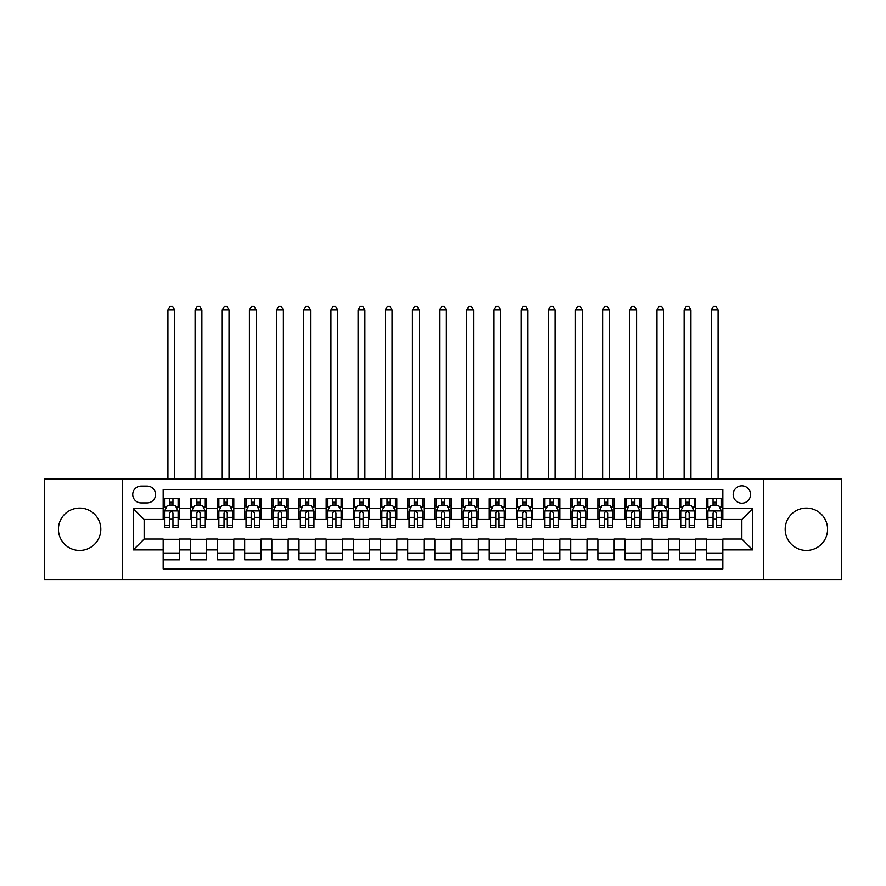 <?xml version="1.0" encoding="UTF-8"?>
<svg xmlns="http://www.w3.org/2000/svg" width="886" height="886" viewBox="0 0 886 886"><rect width="100%" height="100%" fill="white"/><g stroke="black" fill="none" stroke-linecap="round" stroke-linejoin="round"><path stroke-width="1.33" d="M806.382 508.066A21.186 21.186 0 0 0 785.184 529.263A21.186 21.186 0 0 0 806.382 550.45A21.186 21.186 0 0 0 827.568 529.263A21.186 21.186 0 0 0 806.382 508.066M79.618 508.066A21.186 21.186 0 0 0 58.432 529.263A21.186 21.186 0 0 0 79.618 550.45A21.186 21.186 0 0 0 100.816 529.263A21.186 21.186 0 0 0 79.618 508.066M741.859 485.794A8.694 8.694 0 0 0 733.165 494.488A8.694 8.694 0 0 0 741.859 503.182A8.694 8.694 0 0 0 750.553 494.488A8.694 8.694 0 0 0 741.859 485.794M763.588 579.522L841.7 579.522L841.7 478.994L763.588 478.994L763.588 579.522L122.412 579.522L122.412 478.994L44.3 478.994L44.3 579.522L122.412 579.522M722.832 498.696L706.541 498.696L706.541 508.608L695.665 508.608L695.665 519.484L706.541 519.484L706.541 508.608M695.665 508.608L695.665 498.696L679.363 498.696L679.363 508.608L668.498 508.608L668.498 519.484L679.363 519.484L679.363 508.608M668.498 508.608L668.498 498.696L652.196 498.696L652.196 508.608L641.331 508.608L641.331 519.484L652.196 519.484L652.196 508.608M641.331 508.608L641.331 498.696L625.029 498.696L625.029 508.608L614.164 508.608L614.164 519.484L625.029 519.484L625.029 508.608M614.164 508.608L614.164 498.696L597.862 498.696L597.862 508.608L586.997 508.608L586.997 519.484L597.862 519.484L597.862 508.608M586.997 508.608L586.997 498.696L570.695 498.696L570.695 508.608L559.83 508.608L559.83 519.484L570.695 519.484L570.695 508.608M559.83 508.608L559.83 498.696L543.528 498.696L543.528 508.608L532.652 508.608L532.652 519.484L543.528 519.484L543.528 508.608M532.652 508.608L532.652 498.696L516.361 498.696L516.361 508.608L505.485 508.608L505.485 519.484L516.361 519.484L516.361 508.608M505.485 508.608L505.485 498.696L489.183 498.696L489.183 508.608L478.318 508.608L478.318 519.484L489.183 519.484L489.183 508.608M478.318 508.608L478.318 498.696L462.016 498.696L462.016 508.608L451.151 508.608L451.151 519.484L462.016 519.484L462.016 508.608M451.151 508.608L451.151 498.696L434.849 498.696L434.849 508.608L423.984 508.608L423.984 519.484L434.849 519.484L434.849 508.608M423.984 508.608L423.984 498.696L407.682 498.696L407.682 508.608L396.817 508.608L396.817 519.484L407.682 519.484L407.682 508.608M396.817 508.608L396.817 498.696L380.515 498.696L380.515 508.608L369.639 508.608L369.639 519.484L380.515 519.484L380.515 508.608M369.639 508.608L369.639 498.696L353.348 498.696L353.348 508.608L342.472 508.608L342.472 519.484L353.348 519.484L353.348 508.608M342.472 508.608L342.472 498.696L326.17 498.696L326.17 508.608L315.305 508.608L315.305 519.484L326.17 519.484L326.17 508.608M315.305 508.608L315.305 498.696L299.003 498.696L299.003 508.608L288.138 508.608L288.138 519.484L299.003 519.484L299.003 508.608M288.138 508.608L288.138 498.696L271.836 498.696L271.836 508.608L260.971 508.608L260.971 519.484L271.836 519.484L271.836 508.608M260.971 508.608L260.971 498.696L244.669 498.696L244.669 508.608L233.804 508.608L233.804 519.484L244.669 519.484L244.669 508.608M233.804 508.608L233.804 498.696L217.502 498.696L217.502 508.608L206.637 508.608L206.637 519.484L217.502 519.484L217.502 508.608M206.637 508.608L206.637 498.696L190.335 498.696L190.335 519.484L179.459 519.484L179.459 498.696L163.168 498.696M163.168 559.83L179.459 559.83L179.459 539.042L190.335 539.042L190.335 559.83L206.637 559.83L206.637 539.042L217.502 539.042L217.502 549.907L206.637 549.907M217.502 549.907L217.502 559.83L233.804 559.83L233.804 539.042L244.669 539.042L244.669 549.907L233.804 549.907M244.669 549.907L244.669 559.83L260.971 559.83L260.971 539.042L271.836 539.042L271.836 549.907L260.971 549.907M271.836 549.907L271.836 559.83L288.138 559.83L288.138 539.042L299.003 539.042L299.003 549.907L288.138 549.907M299.003 549.907L299.003 559.83L315.305 559.83L315.305 539.042L326.17 539.042L326.17 549.907L315.305 549.907M326.17 549.907L326.17 559.83L342.472 559.83L342.472 539.042L353.348 539.042L353.348 549.907L342.472 549.907M353.348 549.907L353.348 559.83L369.639 559.83L369.639 539.042L380.515 539.042L380.515 549.907L369.639 549.907M380.515 549.907L380.515 559.83L396.817 559.83L396.817 539.042L407.682 539.042L407.682 549.907L396.817 549.907M407.682 549.907L407.682 559.83L423.984 559.83L423.984 539.042L434.849 539.042L434.849 549.907L423.984 549.907M434.849 549.907L434.849 559.83L451.151 559.83L451.151 539.042L462.016 539.042L462.016 549.907L451.151 549.907M462.016 549.907L462.016 559.83L478.318 559.83L478.318 539.042L489.183 539.042L489.183 549.907L478.318 549.907M489.183 549.907L489.183 559.83L505.485 559.83L505.485 539.042L516.361 539.042L516.361 549.907L505.485 549.907M516.361 549.907L516.361 559.83L532.652 559.83L532.652 539.042L543.528 539.042L543.528 549.907L532.652 549.907M543.528 549.907L543.528 559.83L559.83 559.83L559.83 539.042L570.695 539.042L570.695 549.907L559.83 549.907M570.695 549.907L570.695 559.83L586.997 559.83L586.997 539.042L597.862 539.042L597.862 549.907L586.997 549.907M597.862 549.907L597.862 559.83L614.164 559.83L614.164 539.042L625.029 539.042L625.029 549.907L614.164 549.907M625.029 549.907L625.029 559.83L641.331 559.83L641.331 539.042L652.196 539.042L652.196 549.907L641.331 549.907M652.196 549.907L652.196 559.83L668.498 559.83L668.498 539.042L679.363 539.042L679.363 549.907L668.498 549.907M679.363 549.907L679.363 559.83L695.665 559.83L695.665 539.042L706.541 539.042L706.541 549.907L695.665 549.907M141.151 502.905L147.131 502.905A8.417 8.417 0 0 0 155.559 494.488A8.417 8.417 0 0 0 147.131 486.06L141.151 486.06A8.417 8.417 0 0 0 132.734 494.488A8.417 8.417 0 0 0 141.151 502.905M763.588 478.994L122.412 478.994M722.832 508.608L722.832 489.593L163.168 489.593L163.168 519.484L144.141 519.484L144.141 539.042L163.168 539.042L163.168 568.923L722.832 568.923L722.832 539.042L741.859 539.042L741.859 519.484L722.832 519.484L722.832 508.608L752.723 508.608L752.723 549.907L722.832 549.907M163.168 549.907L133.277 549.907L133.277 508.608L163.168 508.608M706.541 549.907L706.541 559.83L722.832 559.83M163.168 505.485L164.519 505.485M169.68 505.485L172.947 505.485M178.108 505.485L179.459 505.485M163.168 519.207L164.519 519.207M169.68 519.207L172.947 519.207M178.108 519.207L179.459 519.207M163.168 539.308L179.459 539.308M163.168 553.03L179.459 553.03M190.335 519.207L191.686 519.207M196.847 519.207L200.114 519.207M205.275 519.207L206.637 519.207M190.335 505.485L191.686 505.485M196.847 505.485L200.114 505.485M205.275 505.485L206.637 505.485M190.335 539.308L206.637 539.308M190.335 553.03L206.637 553.03M217.502 539.308L233.804 539.308M217.502 553.03L233.804 553.03M217.502 505.485L218.853 505.485M224.025 505.485L227.281 505.485M232.442 505.485L233.804 505.485M217.502 519.207L218.853 519.207M224.025 519.207L227.281 519.207M232.442 519.207L233.804 519.207M244.669 539.308L260.971 539.308M244.669 553.03L260.971 553.03M244.669 505.485L246.031 505.485M251.192 505.485L254.448 505.485M259.609 505.485L260.971 505.485M244.669 519.207L246.031 519.207M251.192 519.207L254.448 519.207M259.609 519.207L260.971 519.207M271.836 539.308L288.138 539.308M271.836 553.03L288.138 553.03M271.836 505.485L273.198 505.485M278.359 505.485L281.615 505.485M286.776 505.485L288.138 505.485M271.836 519.207L273.198 519.207M278.359 519.207L281.615 519.207M286.776 519.207L288.138 519.207M299.003 539.308L315.305 539.308M299.003 553.03L315.305 553.03M299.003 505.485L300.365 505.485M305.526 505.485L308.782 505.485M313.954 505.485L315.305 505.485M299.003 519.207L300.365 519.207M305.526 519.207L308.782 519.207M313.954 519.207L315.305 519.207M326.17 539.308L342.472 539.308M326.17 553.03L342.472 553.03M326.17 505.485L327.532 505.485M332.693 505.485L335.96 505.485M341.121 505.485L342.472 505.485M326.17 519.207L327.532 519.207M332.693 519.207L335.96 519.207M341.121 519.207L342.472 519.207M353.348 539.308L369.639 539.308M353.348 553.03L369.639 553.03M353.348 505.485L354.699 505.485M359.86 505.485L363.127 505.485M368.288 505.485L369.639 505.485M353.348 519.207L354.699 519.207M359.86 519.207L363.127 519.207M368.288 519.207L369.639 519.207M380.515 539.308L396.817 539.308M380.515 553.03L396.817 553.03M380.515 505.485L381.866 505.485M387.038 505.485L390.294 505.485M395.455 505.485L396.817 505.485M380.515 519.207L381.866 519.207M387.038 519.207L390.294 519.207M395.455 519.207L396.817 519.207M407.682 539.308L423.984 539.308M407.682 553.03L423.984 553.03M407.682 505.485L409.044 505.485M414.205 505.485L417.461 505.485M422.622 505.485L423.984 505.485M407.682 519.207L409.044 519.207M414.205 519.207L417.461 519.207M422.622 519.207L423.984 519.207M434.849 539.308L451.151 539.308M434.849 553.03L451.151 553.03M434.849 505.485L436.211 505.485M441.372 505.485L444.628 505.485M449.789 505.485L451.151 505.485M434.849 519.207L436.211 519.207M441.372 519.207L444.628 519.207M449.789 519.207L451.151 519.207M462.016 539.308L478.318 539.308M462.016 553.03L478.318 553.03M462.016 505.485L463.378 505.485M468.539 505.485L471.795 505.485M476.956 505.485L478.318 505.485M462.016 519.207L463.378 519.207M468.539 519.207L471.795 519.207M476.956 519.207L478.318 519.207M489.183 539.308L505.485 539.308M489.183 553.03L505.485 553.03M489.183 505.485L490.545 505.485M495.706 505.485L498.962 505.485M504.134 505.485L505.485 505.485M489.183 519.207L490.545 519.207M495.706 519.207L498.962 519.207M504.134 519.207L505.485 519.207M516.361 539.308L532.652 539.308M516.361 553.03L532.652 553.03M516.361 505.485L517.712 505.485M522.873 505.485L526.14 505.485M531.301 505.485L532.652 505.485M516.361 519.207L517.712 519.207M522.873 519.207L526.14 519.207M531.301 519.207L532.652 519.207M543.528 539.308L559.83 539.308M543.528 553.03L559.83 553.03M543.528 505.485L544.879 505.485M550.04 505.485L553.307 505.485M558.468 505.485L559.83 505.485M543.528 519.207L544.879 519.207M550.04 519.207L553.307 519.207M558.468 519.207L559.83 519.207M570.695 539.308L586.997 539.308M570.695 553.03L586.997 553.03M570.695 505.485L572.046 505.485M577.218 505.485L580.474 505.485M585.635 505.485L586.997 505.485M570.695 519.207L572.046 519.207M577.218 519.207L580.474 519.207M585.635 519.207L586.997 519.207M597.862 539.308L614.164 539.308M597.862 553.03L614.164 553.03M597.862 505.485L599.224 505.485M604.385 505.485L607.641 505.485M612.802 505.485L614.164 505.485M597.862 519.207L599.224 519.207M604.385 519.207L607.641 519.207M612.802 519.207L614.164 519.207M625.029 539.308L641.331 539.308M625.029 553.03L641.331 553.03M625.029 505.485L626.391 505.485M631.552 505.485L634.808 505.485M639.969 505.485L641.331 505.485M625.029 519.207L626.391 519.207M631.552 519.207L634.808 519.207M639.969 519.207L641.331 519.207M652.196 539.308L668.498 539.308M652.196 553.03L668.498 553.03M652.196 505.485L653.558 505.485M658.719 505.485L661.975 505.485M667.147 505.485L668.498 505.485M652.196 519.207L653.558 519.207M658.719 519.207L661.975 519.207M667.147 519.207L668.498 519.207M679.363 539.308L695.665 539.308M679.363 553.03L695.665 553.03M679.363 505.485L680.725 505.485M685.886 505.485L689.153 505.485M694.314 505.485L695.665 505.485M679.363 519.207L680.725 519.207M685.886 519.207L689.153 519.207M694.314 519.207L695.665 519.207M706.541 539.308L722.832 539.308M706.541 553.03L722.832 553.03M706.541 505.485L707.892 505.485M713.053 505.485L716.32 505.485M721.481 505.485L722.832 505.485M706.541 519.207L707.892 519.207M713.053 519.207L716.32 519.207M721.481 519.207L722.832 519.207M144.141 519.484L133.277 508.608M144.141 539.042L133.277 549.907M752.723 508.608L741.859 519.484M752.723 549.907L741.859 539.042M172.947 498.696L172.947 505.629L172.947 502.229L169.68 502.229M178.108 525.42L172.947 525.42L172.947 527.635L178.108 527.635L178.108 511.056L175.384 505.629L167.244 505.629L164.519 511.056L164.519 527.635L169.68 527.635L169.68 525.42L164.519 525.42M166.49 507.124L164.519 507.124L164.519 498.696M164.519 507.18L164.519 502.229M178.108 507.18L178.108 502.229M176.137 507.124L178.108 507.124L178.108 498.696M169.68 505.629L169.68 498.696M172.947 525.42L172.947 513.094C171.862 511 170.776 511 169.68 513.094L169.68 522.264M164.519 517.358L169.68 517.358L169.68 525.42M174.708 478.994L174.708 310.011L167.919 310.011L167.919 478.994M167.919 310.011L169.957 306.478L172.67 306.478L174.708 310.011M200.114 498.696L200.114 505.629L200.114 502.229L196.847 502.229M205.275 525.42L200.114 525.42L200.114 527.635L205.275 527.635L205.275 511.056L202.562 505.629L194.411 505.629L191.686 511.056L191.686 527.635L196.847 527.635L196.847 525.42L191.686 525.42M193.657 507.124L191.686 507.124L191.686 498.696M191.686 507.18L191.686 502.229M205.275 507.18L205.275 502.229M203.304 507.124L205.275 507.124L205.275 498.696M196.847 505.629L196.847 498.696M200.114 525.42L200.114 513.094C199.029 511 197.943 511 196.847 513.094L196.847 522.264M191.686 517.358L196.847 517.358L196.847 525.42M201.875 478.994L201.875 310.011L195.086 310.011L195.086 478.994M195.086 310.011L197.124 306.478L199.837 306.478L201.875 310.011M227.281 498.696L227.281 505.629L227.281 502.229L224.025 502.229M232.442 525.42L227.281 525.42L227.281 527.635L232.442 527.635L232.442 511.056L229.729 505.629L221.578 505.629L218.853 511.056L218.853 527.635L224.025 527.635L224.025 525.42L218.853 525.42M220.824 507.124L218.853 507.124L218.853 498.696M218.853 507.18L218.853 502.229M232.442 507.18L232.442 502.229M230.471 507.124L232.442 507.124L232.442 498.696M224.025 505.629L224.025 498.696M227.281 525.42L227.281 513.094C226.196 511 225.11 511 224.025 513.094L224.025 522.264M218.853 517.358L224.025 517.358L224.025 525.42M229.042 478.994L229.042 310.011L222.253 310.011L222.253 478.994M222.253 310.011L224.291 306.478L227.004 306.478L229.042 310.011M254.448 498.696L254.448 505.629L254.448 502.229L251.192 502.229M259.609 525.42L254.448 525.42L254.448 527.635L259.609 527.635L259.609 511.056L256.896 505.629L248.744 505.629L246.031 511.056L246.031 527.635L251.192 527.635L251.192 525.42L246.031 525.42M247.991 507.124L246.031 507.124L246.031 498.696M246.031 507.18L246.031 502.229M259.609 507.18L259.609 502.229M257.638 507.124L259.609 507.124L259.609 498.696M251.192 505.629L251.192 498.696M254.448 525.42L254.448 513.094C253.363 511 252.277 511 251.192 513.094L251.192 522.264M246.031 517.358L251.192 517.358L251.192 525.42M256.22 478.994L256.22 310.011L249.42 310.011L249.42 478.994M249.42 310.011L251.458 306.478L254.182 306.478L256.22 310.011M281.615 498.696L281.615 505.629L281.615 502.229L278.359 502.229M286.776 525.42L281.615 525.42L281.615 527.635L286.776 527.635L286.776 511.056L284.063 505.629L275.911 505.629L273.198 511.056L273.198 527.635L278.359 527.635L278.359 525.42L273.198 525.42M275.169 507.124L273.198 507.124L273.198 498.696M273.198 507.18L273.198 502.229M286.776 507.18L286.776 502.229M284.816 507.124L286.776 507.124L286.776 498.696M278.359 505.629L278.359 498.696M281.615 525.42L281.615 513.094C280.53 511 279.444 511 278.359 513.094L278.359 522.264M273.198 517.358L278.359 517.358L278.359 525.42M283.387 478.994L283.387 310.011L276.587 310.011L276.587 478.994M276.587 310.011L278.625 306.478L281.349 306.478L283.387 310.011M308.782 498.696L308.782 505.629L308.782 502.229L305.526 502.229M313.954 525.42L308.782 525.42L308.782 527.635L313.954 527.635L313.954 511.056L311.23 505.629L303.078 505.629L300.365 511.056L300.365 527.635L305.526 527.635L305.526 525.42L300.365 525.42M302.336 507.124L300.365 507.124L300.365 498.696M300.365 507.18L300.365 502.229M313.954 507.18L313.954 502.229M311.983 507.124L313.954 507.124L313.954 498.696M305.526 505.629L305.526 498.696M308.782 525.42L308.782 513.094C307.697 511 306.611 511 305.526 513.094L305.526 522.264M300.365 517.358L305.526 517.358L305.526 525.42M310.554 478.994L310.554 310.011L303.765 310.011L303.765 478.994M303.765 310.011L305.803 306.478L308.516 306.478L310.554 310.011M335.96 498.696L335.96 505.629L335.96 502.229L332.693 502.229M341.121 525.42L335.96 525.42L335.96 527.635L341.121 527.635L341.121 511.056L338.397 505.629L330.245 505.629L327.532 511.056L327.532 527.635L332.693 527.635L332.693 525.42L327.532 525.42M329.503 507.124L327.532 507.124L327.532 498.696M327.532 507.18L327.532 502.229M341.121 507.18L341.121 502.229M339.15 507.124L341.121 507.124L341.121 498.696M332.693 505.629L332.693 498.696M335.96 525.42L335.96 513.094C334.875 511 333.778 511 332.693 513.094L332.693 522.264M327.532 517.358L332.693 517.358L332.693 525.42M337.721 478.994L337.721 310.011L330.932 310.011L330.932 478.994M330.932 310.011L332.97 306.478L335.683 306.478L337.721 310.011M363.127 498.696L363.127 505.629L363.127 502.229L359.86 502.229M368.288 525.42L363.127 525.42L363.127 527.635L368.288 527.635L368.288 511.056L365.575 505.629L357.423 505.629L354.699 511.056L354.699 527.635L359.86 527.635L359.86 525.42L354.699 525.42M356.67 507.124L354.699 507.124L354.699 498.696M354.699 507.18L354.699 502.229M368.288 507.18L368.288 502.229M366.317 507.124L368.288 507.124L368.288 498.696M359.86 505.629L359.86 498.696M363.127 525.42L363.127 513.094C362.042 511 360.956 511 359.86 513.094L359.86 522.264M354.699 517.358L359.86 517.358L359.86 525.42M364.888 478.994L364.888 310.011L358.099 310.011L358.099 478.994M358.099 310.011L360.137 306.478L362.85 306.478L364.888 310.011M390.294 498.696L390.294 505.629L390.294 502.229L387.038 502.229M395.455 525.42L390.294 525.42L390.294 527.635L395.455 527.635L395.455 511.056L392.742 505.629L384.59 505.629L381.866 511.056L381.866 527.635L387.038 527.635L387.038 525.42L381.866 525.42M383.837 507.124L381.866 507.124L381.866 498.696M381.866 507.18L381.866 502.229M395.455 507.18L395.455 502.229M393.484 507.124L395.455 507.124L395.455 498.696M387.038 505.629L387.038 498.696M390.294 525.42L390.294 513.094C389.209 511 388.123 511 387.038 513.094L387.038 522.264M381.866 517.358L387.038 517.358L387.038 525.42M392.055 478.994L392.055 310.011L385.266 310.011L385.266 478.994M385.266 310.011L387.304 306.478L390.017 306.478L392.055 310.011M417.461 498.696L417.461 505.629L417.461 502.229L414.205 502.229M422.622 525.42L417.461 525.42L417.461 527.635L422.622 527.635L422.622 511.056L419.909 505.629L411.757 505.629L409.044 511.056L409.044 527.635L414.205 527.635L414.205 525.42L409.044 525.42M411.004 507.124L409.044 507.124L409.044 498.696M409.044 507.18L409.044 502.229M422.622 507.18L422.622 502.229M420.651 507.124L422.622 507.124L422.622 498.696M414.205 505.629L414.205 498.696M417.461 525.42L417.461 513.094C416.376 511 415.29 511 414.205 513.094L414.205 522.264M409.044 517.358L414.205 517.358L414.205 525.42M419.222 478.994L419.222 310.011L412.433 310.011L412.433 478.994M412.433 310.011L414.471 306.478L417.195 306.478L419.222 310.011M444.628 498.696L444.628 505.629L444.628 502.229L441.372 502.229M449.789 525.42L444.628 525.42L444.628 527.635L449.789 527.635L449.789 511.056L447.076 505.629L438.924 505.629L436.211 511.056L436.211 527.635L441.372 527.635L441.372 525.42L436.211 525.42M438.182 507.124L436.211 507.124L436.211 498.696M436.211 507.18L436.211 502.229M449.789 507.18L449.789 502.229M447.818 507.124L449.789 507.124L449.789 498.696M441.372 505.629L441.372 498.696M444.628 525.42L444.628 513.094C443.543 511 442.457 511 441.372 513.094L441.372 522.264M436.211 517.358L441.372 517.358L441.372 525.42M446.4 478.994L446.4 310.011L439.6 310.011L439.6 478.994M439.6 310.011L441.638 306.478L444.362 306.478L446.4 310.011M471.795 498.696L471.795 505.629L471.795 502.229L468.539 502.229M476.956 525.42L471.795 525.42L471.795 527.635L476.956 527.635L476.956 511.056L474.243 505.629L466.091 505.629L463.378 511.056L463.378 527.635L468.539 527.635L468.539 525.42L463.378 525.42M465.349 507.124L463.378 507.124L463.378 498.696M463.378 507.18L463.378 502.229M476.956 507.18L476.956 502.229M474.996 507.124L476.956 507.124L476.956 498.696M468.539 505.629L468.539 498.696M471.795 525.42L471.795 513.094C470.71 511 469.624 511 468.539 513.094L468.539 522.264M463.378 517.358L468.539 517.358L468.539 525.42M473.567 478.994L473.567 310.011L466.778 310.011L466.778 478.994M466.778 310.011L468.805 306.478L471.529 306.478L473.567 310.011M498.962 498.696L498.962 505.629L498.962 502.229L495.706 502.229M504.134 525.42L498.962 525.42L498.962 527.635L504.134 527.635L504.134 511.056L501.41 505.629L493.258 505.629L490.545 511.056L490.545 527.635L495.706 527.635L495.706 525.42L490.545 525.42M492.516 507.124L490.545 507.124L490.545 498.696M490.545 507.18L490.545 502.229M504.134 507.18L504.134 502.229M502.163 507.124L504.134 507.124L504.134 498.696M495.706 505.629L495.706 498.696M498.962 525.42L498.962 513.094C497.877 511 496.791 511 495.706 513.094L495.706 522.264M490.545 517.358L495.706 517.358L495.706 525.42M500.734 478.994L500.734 310.011L493.945 310.011L493.945 478.994M493.945 310.011L495.983 306.478L498.696 306.478L500.734 310.011M526.14 498.696L526.14 505.629L526.14 502.229L522.873 502.229M531.301 525.42L526.14 525.42L526.14 527.635L531.301 527.635L531.301 511.056L528.577 505.629L520.425 505.629L517.712 511.056L517.712 527.635L522.873 527.635L522.873 525.42L517.712 525.42M519.683 507.124L517.712 507.124L517.712 498.696M517.712 507.18L517.712 502.229M531.301 507.18L531.301 502.229M529.33 507.124L531.301 507.124L531.301 498.696M522.873 505.629L522.873 498.696M526.14 525.42L526.14 513.094C525.055 511 523.969 511 522.873 513.094L522.873 522.264M517.712 517.358L522.873 517.358L522.873 525.42M527.901 478.994L527.901 310.011L521.112 310.011L521.112 478.994M521.112 310.011L523.15 306.478L525.863 306.478L527.901 310.011M553.307 498.696L553.307 505.629L553.307 502.229L550.04 502.229M558.468 525.42L553.307 525.42L553.307 527.635L558.468 527.635L558.468 511.056L555.755 505.629L547.603 505.629L544.879 511.056L544.879 527.635L550.04 527.635L550.04 525.42L544.879 525.42M546.85 507.124L544.879 507.124L544.879 498.696M544.879 507.18L544.879 502.229M558.468 507.18L558.468 502.229M556.497 507.124L558.468 507.124L558.468 498.696M550.04 505.629L550.04 498.696M553.307 525.42L553.307 513.094C552.222 511 551.136 511 550.04 513.094L550.04 522.264M544.879 517.358L550.04 517.358L550.04 525.42M555.068 478.994L555.068 310.011L548.279 310.011L548.279 478.994M548.279 310.011L550.317 306.478L553.03 306.478L555.068 310.011M580.474 498.696L580.474 505.629L580.474 502.229L577.218 502.229M585.635 525.42L580.474 525.42L580.474 527.635L585.635 527.635L585.635 511.056L582.922 505.629L574.77 505.629L572.046 511.056L572.046 527.635L577.218 527.635L577.218 525.42L572.046 525.42M574.017 507.124L572.046 507.124L572.046 498.696M572.046 507.18L572.046 502.229M585.635 507.18L585.635 502.229M583.664 507.124L585.635 507.124L585.635 498.696M577.218 505.629L577.218 498.696M580.474 525.42L580.474 513.094C579.389 511 578.303 511 577.218 513.094L577.218 522.264M572.046 517.358L577.218 517.358L577.218 525.42M582.235 478.994L582.235 310.011L575.446 310.011L575.446 478.994M575.446 310.011L577.484 306.478L580.197 306.478L582.235 310.011M607.641 498.696L607.641 505.629L607.641 502.229L604.385 502.229M612.802 525.42L607.641 525.42L607.641 527.635L612.802 527.635L612.802 511.056L610.089 505.629L601.937 505.629L599.224 511.056L599.224 527.635L604.385 527.635L604.385 525.42L599.224 525.42M601.184 507.124L599.224 507.124L599.224 498.696M599.224 507.18L599.224 502.229M612.802 507.18L612.802 502.229M610.831 507.124L612.802 507.124L612.802 498.696M604.385 505.629L604.385 498.696M607.641 525.42L607.641 513.094C606.556 511 605.47 511 604.385 513.094L604.385 522.264M599.224 517.358L604.385 517.358L604.385 525.42M609.413 478.994L609.413 310.011L602.613 310.011L602.613 478.994M602.613 310.011L604.651 306.478L607.375 306.478L609.413 310.011M634.808 498.696L634.808 505.629L634.808 502.229L631.552 502.229M639.969 525.42L634.808 525.42L634.808 527.635L639.969 527.635L639.969 511.056L637.255 505.629L629.104 505.629L626.391 511.056L626.391 527.635L631.552 527.635L631.552 525.42L626.391 525.42M628.362 507.124L626.391 507.124L626.391 498.696M626.391 507.18L626.391 502.229M639.969 507.18L639.969 502.229M638.009 507.124L639.969 507.124L639.969 498.696M631.552 505.629L631.552 498.696M634.808 525.42L634.808 513.094C633.723 511 632.637 511 631.552 513.094L631.552 522.264M626.391 517.358L631.552 517.358L631.552 525.42M636.58 478.994L636.58 310.011L629.78 310.011L629.78 478.994M629.78 310.011L631.818 306.478L634.542 306.478L636.58 310.011M661.975 498.696L661.975 505.629L661.975 502.229L658.719 502.229M667.147 525.42L661.975 525.42L661.975 527.635L667.147 527.635L667.147 511.056L664.422 505.629L656.271 505.629L653.558 511.056L653.558 527.635L658.719 527.635L658.719 525.42L653.558 525.42M655.529 507.124L653.558 507.124L653.558 498.696M653.558 507.18L653.558 502.229M667.147 507.18L667.147 502.229M665.176 507.124L667.147 507.124L667.147 498.696M658.719 505.629L658.719 498.696M661.975 525.42L661.975 513.094C660.89 511 659.804 511 658.719 513.094L658.719 522.264M653.558 517.358L658.719 517.358L658.719 525.42M663.747 478.994L663.747 310.011L656.958 310.011L656.958 478.994M656.958 310.011L658.996 306.478L661.709 306.478L663.747 310.011M689.153 498.696L689.153 505.629L689.153 502.229L685.886 502.229M694.314 525.42L689.153 525.42L689.153 527.635L694.314 527.635L694.314 511.056L691.589 505.629L683.438 505.629L680.725 511.056L680.725 527.635L685.886 527.635L685.886 525.42L680.725 525.42M682.696 507.124L680.725 507.124L680.725 498.696M680.725 507.18L680.725 502.229M694.314 507.18L694.314 502.229M692.343 507.124L694.314 507.124L694.314 498.696M685.886 505.629L685.886 498.696M689.153 525.42L689.153 513.094C688.068 511 686.971 511 685.886 513.094L685.886 522.264M680.725 517.358L685.886 517.358L685.886 525.42M690.914 478.994L690.914 310.011L684.125 310.011L684.125 478.994M684.125 310.011L686.163 306.478L688.876 306.478L690.914 310.011M716.32 498.696L716.32 505.629L716.32 502.229L713.053 502.229M721.481 525.42L716.32 525.42L716.32 527.635L721.481 527.635L721.481 511.056L718.756 505.629L710.616 505.629L707.892 511.056L707.892 527.635L713.053 527.635L713.053 525.42L707.892 525.42M709.863 507.124L707.892 507.124L707.892 498.696M707.892 507.18L707.892 502.229M721.481 507.18L721.481 502.229M719.51 507.124L721.481 507.124L721.481 498.696M713.053 505.629L713.053 498.696M716.32 525.42L716.32 513.094C715.235 511 714.149 511 713.053 513.094L713.053 522.264M707.892 517.358L713.053 517.358L713.053 525.42M718.081 478.994L718.081 310.011L711.292 310.011L711.292 478.994M711.292 310.011L713.33 306.478L716.043 306.478L718.081 310.011M190.335 549.907L179.459 549.907M190.335 508.608L179.459 508.608M178.042 510.923L164.586 510.923M178.108 517.358L172.947 517.358M172.947 503.957L169.68 503.957M205.209 510.923L191.753 510.923M205.275 517.358L200.114 517.358M200.114 503.957L196.847 503.957M232.376 510.923L218.931 510.923M232.442 517.358L227.281 517.358M227.281 503.957L224.025 503.957M259.543 510.923L246.098 510.923M259.609 517.358L254.448 517.358M254.448 503.957L251.192 503.957M286.71 510.923L273.265 510.923M286.776 517.358L281.615 517.358M281.615 503.957L278.359 503.957M313.877 510.923L300.432 510.923M313.954 517.358L308.782 517.358M308.782 503.957L305.526 503.957M341.055 510.923L327.599 510.923M341.121 517.358L335.96 517.358M335.96 503.957L332.693 503.957M368.222 510.923L354.765 510.923M368.288 517.358L363.127 517.358M363.127 503.957L359.86 503.957M395.389 510.923L381.944 510.923M395.455 517.358L390.294 517.358M390.294 503.957L387.038 503.957M422.556 510.923L409.11 510.923M422.622 517.358L417.461 517.358M417.461 503.957L414.205 503.957M449.723 510.923L436.277 510.923M449.789 517.358L444.628 517.358M444.628 503.957L441.372 503.957M476.889 510.923L463.444 510.923M476.956 517.358L471.795 517.358M471.795 503.957L468.539 503.957M504.056 510.923L490.611 510.923M504.134 517.358L498.962 517.358M498.962 503.957L495.706 503.957M531.235 510.923L517.778 510.923M531.301 517.358L526.14 517.358M526.14 503.957L522.873 503.957M558.401 510.923L544.945 510.923M558.468 517.358L553.307 517.358M553.307 503.957L550.04 503.957M585.568 510.923L572.123 510.923M585.635 517.358L580.474 517.358M580.474 503.957L577.218 503.957M612.735 510.923L599.29 510.923M612.802 517.358L607.641 517.358M607.641 503.957L604.385 503.957M639.902 510.923L626.457 510.923M639.969 517.358L634.808 517.358M634.808 503.957L631.552 503.957M667.069 510.923L653.624 510.923M667.147 517.358L661.975 517.358M661.975 503.957L658.719 503.957M694.247 510.923L680.791 510.923M694.314 517.358L689.153 517.358M689.153 503.957L685.886 503.957M721.414 510.923L707.958 510.923M721.481 517.358L716.32 517.358M716.32 503.957L713.053 503.957"/></g></svg>
